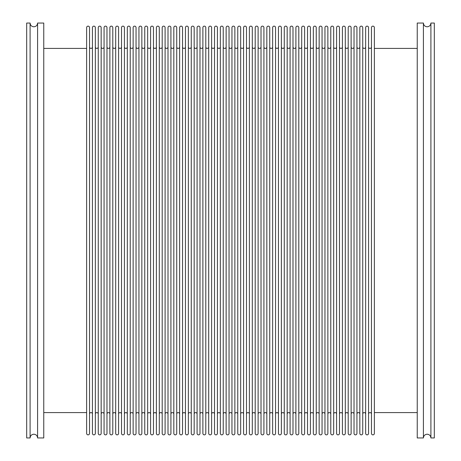 <?xml version="1.0" encoding="UTF-8"?>
<svg xmlns="http://www.w3.org/2000/svg" width="461" height="461" viewBox="0 0 461 461"><rect width="100%" height="100%" fill="white"/><g stroke="black" fill="none" stroke-linecap="round" stroke-linejoin="round"><path stroke-width="0.69" d="M89.538 46.959A1.452 1.452 0 0 0 90.99 48.411A1.452 1.452 0 0 0 92.442 46.959M89.538 414.041A1.452 1.452 0 0 1 90.99 412.589A1.452 1.452 0 0 1 92.442 414.041M95.346 46.959A1.452 1.452 0 0 0 96.804 48.411A1.452 1.452 0 0 0 98.256 46.959M95.346 414.041A1.452 1.452 0 0 1 96.804 412.589A1.452 1.452 0 0 1 98.256 414.041M101.161 46.959A1.452 1.452 0 0 0 102.613 48.411A1.452 1.452 0 0 0 104.071 46.959M101.161 414.041A1.452 1.452 0 0 1 102.613 412.589A1.452 1.452 0 0 1 104.071 414.041M106.975 46.959A1.452 1.452 0 0 0 108.427 48.411A1.452 1.452 0 0 0 109.879 46.959M106.975 414.041A1.452 1.452 0 0 1 108.427 412.589A1.452 1.452 0 0 1 109.879 414.041M112.789 46.959A1.452 1.452 0 0 0 114.242 48.411A1.452 1.452 0 0 0 115.694 46.959M112.789 414.041A1.452 1.452 0 0 1 114.242 412.589A1.452 1.452 0 0 1 115.694 414.041M118.598 46.959A1.452 1.452 0 0 0 120.056 48.411A1.452 1.452 0 0 0 121.508 46.959M118.598 414.041A1.452 1.452 0 0 1 120.056 412.589A1.452 1.452 0 0 1 121.508 414.041M124.412 46.959A1.452 1.452 0 0 0 125.865 48.411A1.452 1.452 0 0 0 127.322 46.959M124.412 414.041A1.452 1.452 0 0 1 125.865 412.589A1.452 1.452 0 0 1 127.322 414.041M130.227 46.959A1.452 1.452 0 0 0 131.679 48.411A1.452 1.452 0 0 0 133.131 46.959M130.227 414.041A1.452 1.452 0 0 1 131.679 412.589A1.452 1.452 0 0 1 133.131 414.041M136.041 46.959A1.452 1.452 0 0 0 137.493 48.411A1.452 1.452 0 0 0 138.945 46.959M136.041 414.041A1.452 1.452 0 0 1 137.493 412.589A1.452 1.452 0 0 1 138.945 414.041M141.85 46.959A1.452 1.452 0 0 0 143.308 48.411A1.452 1.452 0 0 0 144.76 46.959M141.85 414.041A1.452 1.452 0 0 1 143.308 412.589A1.452 1.452 0 0 1 144.76 414.041M147.664 46.959A1.452 1.452 0 0 0 149.116 48.411A1.452 1.452 0 0 0 150.574 46.959M147.664 414.041A1.452 1.452 0 0 1 149.116 412.589A1.452 1.452 0 0 1 150.574 414.041M153.478 46.959A1.452 1.452 0 0 0 154.931 48.411A1.452 1.452 0 0 0 156.383 46.959M153.478 414.041A1.452 1.452 0 0 1 154.931 412.589A1.452 1.452 0 0 1 156.383 414.041M159.293 46.959A1.452 1.452 0 0 0 160.745 48.411A1.452 1.452 0 0 0 162.197 46.959M159.293 414.041A1.452 1.452 0 0 1 160.745 412.589A1.452 1.452 0 0 1 162.197 414.041M165.101 46.959A1.452 1.452 0 0 0 166.559 48.411A1.452 1.452 0 0 0 168.011 46.959M165.101 414.041A1.452 1.452 0 0 1 166.559 412.589A1.452 1.452 0 0 1 168.011 414.041M170.916 46.959A1.452 1.452 0 0 0 172.368 48.411A1.452 1.452 0 0 0 173.826 46.959M170.916 414.041A1.452 1.452 0 0 1 172.368 412.589A1.452 1.452 0 0 1 173.826 414.041M176.73 46.959A1.452 1.452 0 0 0 178.182 48.411A1.452 1.452 0 0 0 179.634 46.959M176.73 414.041A1.452 1.452 0 0 1 178.182 412.589A1.452 1.452 0 0 1 179.634 414.041M182.544 46.959A1.452 1.452 0 0 0 183.997 48.411A1.452 1.452 0 0 0 185.449 46.959M182.544 414.041A1.452 1.452 0 0 1 183.997 412.589A1.452 1.452 0 0 1 185.449 414.041M188.359 46.959A1.452 1.452 0 0 0 189.811 48.411A1.452 1.452 0 0 0 191.263 46.959M188.359 414.041A1.452 1.452 0 0 1 189.811 412.589A1.452 1.452 0 0 1 191.263 414.041M194.167 46.959A1.452 1.452 0 0 0 195.62 48.411A1.452 1.452 0 0 0 197.078 46.959M194.167 414.041A1.452 1.452 0 0 1 195.62 412.589A1.452 1.452 0 0 1 197.078 414.041M199.982 46.959A1.452 1.452 0 0 0 201.434 48.411A1.452 1.452 0 0 0 202.886 46.959M199.982 414.041A1.452 1.452 0 0 1 201.434 412.589A1.452 1.452 0 0 1 202.886 414.041M205.796 46.959A1.452 1.452 0 0 0 207.248 48.411A1.452 1.452 0 0 0 208.7 46.959M205.796 414.041A1.452 1.452 0 0 1 207.248 412.589A1.452 1.452 0 0 1 208.7 414.041M211.611 46.959A1.452 1.452 0 0 0 213.063 48.411A1.452 1.452 0 0 0 214.515 46.959M211.611 414.041A1.452 1.452 0 0 1 213.063 412.589A1.452 1.452 0 0 1 214.515 414.041M217.419 46.959A1.452 1.452 0 0 0 218.871 48.411A1.452 1.452 0 0 0 220.329 46.959M217.419 414.041A1.452 1.452 0 0 1 218.871 412.589A1.452 1.452 0 0 1 220.329 414.041M223.233 46.959A1.452 1.452 0 0 0 224.686 48.411A1.452 1.452 0 0 0 226.138 46.959M223.233 414.041A1.452 1.452 0 0 1 224.686 412.589A1.452 1.452 0 0 1 226.138 414.041M229.048 46.959A1.452 1.452 0 0 0 230.5 48.411A1.452 1.452 0 0 0 231.952 46.959M229.048 414.041A1.452 1.452 0 0 1 230.5 412.589A1.452 1.452 0 0 1 231.952 414.041M234.862 46.959A1.452 1.452 0 0 0 236.314 48.411A1.452 1.452 0 0 0 237.767 46.959M234.862 414.041A1.452 1.452 0 0 1 236.314 412.589A1.452 1.452 0 0 1 237.767 414.041M240.671 46.959A1.452 1.452 0 0 0 242.129 48.411A1.452 1.452 0 0 0 243.581 46.959M240.671 414.041A1.452 1.452 0 0 1 242.129 412.589A1.452 1.452 0 0 1 243.581 414.041M246.485 46.959A1.452 1.452 0 0 0 247.937 48.411A1.452 1.452 0 0 0 249.389 46.959M246.485 414.041A1.452 1.452 0 0 1 247.937 412.589A1.452 1.452 0 0 1 249.389 414.041M252.3 46.959A1.452 1.452 0 0 0 253.752 48.411A1.452 1.452 0 0 0 255.204 46.959M252.3 414.041A1.452 1.452 0 0 1 253.752 412.589A1.452 1.452 0 0 1 255.204 414.041M258.114 46.959A1.452 1.452 0 0 0 259.566 48.411A1.452 1.452 0 0 0 261.018 46.959M258.114 414.041A1.452 1.452 0 0 1 259.566 412.589A1.452 1.452 0 0 1 261.018 414.041M263.923 46.959A1.452 1.452 0 0 0 265.38 48.411A1.452 1.452 0 0 0 266.833 46.959M263.923 414.041A1.452 1.452 0 0 1 265.38 412.589A1.452 1.452 0 0 1 266.833 414.041M269.737 46.959A1.452 1.452 0 0 0 271.189 48.411A1.452 1.452 0 0 0 272.641 46.959M269.737 414.041A1.452 1.452 0 0 1 271.189 412.589A1.452 1.452 0 0 1 272.641 414.041M275.551 46.959A1.452 1.452 0 0 0 277.003 48.411A1.452 1.452 0 0 0 278.456 46.959M275.551 414.041A1.452 1.452 0 0 1 277.003 412.589A1.452 1.452 0 0 1 278.456 414.041M281.366 46.959A1.452 1.452 0 0 0 282.818 48.411A1.452 1.452 0 0 0 284.27 46.959M281.366 414.041A1.452 1.452 0 0 1 282.818 412.589A1.452 1.452 0 0 1 284.27 414.041M287.174 46.959A1.452 1.452 0 0 0 288.632 48.411A1.452 1.452 0 0 0 290.084 46.959M287.174 414.041A1.452 1.452 0 0 1 288.632 412.589A1.452 1.452 0 0 1 290.084 414.041M292.989 46.959A1.452 1.452 0 0 0 294.441 48.411A1.452 1.452 0 0 0 295.899 46.959M292.989 414.041A1.452 1.452 0 0 1 294.441 412.589A1.452 1.452 0 0 1 295.899 414.041M298.803 46.959A1.452 1.452 0 0 0 300.255 48.411A1.452 1.452 0 0 0 301.707 46.959M298.803 414.041A1.452 1.452 0 0 1 300.255 412.589A1.452 1.452 0 0 1 301.707 414.041M304.617 46.959A1.452 1.452 0 0 0 306.069 48.411A1.452 1.452 0 0 0 307.522 46.959M304.617 414.041A1.452 1.452 0 0 1 306.069 412.589A1.452 1.452 0 0 1 307.522 414.041M310.426 46.959A1.452 1.452 0 0 0 311.884 48.411A1.452 1.452 0 0 0 313.336 46.959M310.426 414.041A1.452 1.452 0 0 1 311.884 412.589A1.452 1.452 0 0 1 313.336 414.041M316.24 46.959A1.452 1.452 0 0 0 317.692 48.411A1.452 1.452 0 0 0 319.15 46.959M316.24 414.041A1.452 1.452 0 0 1 317.692 412.589A1.452 1.452 0 0 1 319.15 414.041M322.055 46.959A1.452 1.452 0 0 0 323.507 48.411A1.452 1.452 0 0 0 324.959 46.959M322.055 414.041A1.452 1.452 0 0 1 323.507 412.589A1.452 1.452 0 0 1 324.959 414.041M327.869 46.959A1.452 1.452 0 0 0 329.321 48.411A1.452 1.452 0 0 0 330.773 46.959M327.869 414.041A1.452 1.452 0 0 1 329.321 412.589A1.452 1.452 0 0 1 330.773 414.041M333.678 46.959A1.452 1.452 0 0 0 335.135 48.411A1.452 1.452 0 0 0 336.588 46.959M333.678 414.041A1.452 1.452 0 0 1 335.135 412.589A1.452 1.452 0 0 1 336.588 414.041M339.492 46.959A1.452 1.452 0 0 0 340.944 48.411A1.452 1.452 0 0 0 342.402 46.959M339.492 414.041A1.452 1.452 0 0 1 340.944 412.589A1.452 1.452 0 0 1 342.402 414.041M345.306 46.959A1.452 1.452 0 0 0 346.758 48.411A1.452 1.452 0 0 0 348.211 46.959M345.306 414.041A1.452 1.452 0 0 1 346.758 412.589A1.452 1.452 0 0 1 348.211 414.041M351.121 46.959A1.452 1.452 0 0 0 352.573 48.411A1.452 1.452 0 0 0 354.025 46.959M351.121 414.041A1.452 1.452 0 0 1 352.573 412.589A1.452 1.452 0 0 1 354.025 414.041M356.929 46.959A1.452 1.452 0 0 0 358.387 48.411A1.452 1.452 0 0 0 359.839 46.959M356.929 414.041A1.452 1.452 0 0 1 358.387 412.589A1.452 1.452 0 0 1 359.839 414.041M362.744 46.959A1.452 1.452 0 0 0 364.196 48.411A1.452 1.452 0 0 0 365.654 46.959M362.744 414.041A1.452 1.452 0 0 1 364.196 412.589A1.452 1.452 0 0 1 365.654 414.041M368.558 46.959A1.452 1.452 0 0 0 370.01 48.411A1.452 1.452 0 0 0 371.462 46.959M368.558 414.041A1.452 1.452 0 0 1 370.01 412.589A1.452 1.452 0 0 1 371.462 414.041M86.628 48.411L43.76 48.411M86.628 412.589L43.76 412.589M89.538 433.409L89.538 27.591A1.452 1.452 0 0 0 88.08 26.139A1.452 1.452 0 0 0 86.628 27.591L86.628 433.409A1.452 1.452 0 0 0 88.08 434.861A1.452 1.452 0 0 0 89.538 433.409M95.346 433.409L95.346 27.591A1.452 1.452 0 0 0 93.894 26.139A1.452 1.452 0 0 0 92.442 27.591L92.442 433.409A1.452 1.452 0 0 0 93.894 434.861A1.452 1.452 0 0 0 95.346 433.409M101.161 433.409L101.161 27.591A1.452 1.452 0 0 0 99.709 26.139A1.452 1.452 0 0 0 98.256 27.591L98.256 433.409A1.452 1.452 0 0 0 99.709 434.861A1.452 1.452 0 0 0 101.161 433.409M106.975 433.409L106.975 27.591A1.452 1.452 0 0 0 105.523 26.139A1.452 1.452 0 0 0 104.071 27.591L104.071 433.409A1.452 1.452 0 0 0 105.523 434.861A1.452 1.452 0 0 0 106.975 433.409M112.789 433.409L112.789 27.591A1.452 1.452 0 0 0 111.332 26.139A1.452 1.452 0 0 0 109.879 27.591L109.879 433.409A1.452 1.452 0 0 0 111.332 434.861A1.452 1.452 0 0 0 112.789 433.409M118.598 433.409L118.598 27.591A1.452 1.452 0 0 0 117.146 26.139A1.452 1.452 0 0 0 115.694 27.591L115.694 433.409A1.452 1.452 0 0 0 117.146 434.861A1.452 1.452 0 0 0 118.598 433.409M124.412 433.409L124.412 27.591A1.452 1.452 0 0 0 122.96 26.139A1.452 1.452 0 0 0 121.508 27.591L121.508 433.409A1.452 1.452 0 0 0 122.96 434.861A1.452 1.452 0 0 0 124.412 433.409M130.227 433.409L130.227 27.591A1.452 1.452 0 0 0 128.775 26.139A1.452 1.452 0 0 0 127.322 27.591L127.322 433.409A1.452 1.452 0 0 0 128.775 434.861A1.452 1.452 0 0 0 130.227 433.409M136.041 433.409L136.041 27.591A1.452 1.452 0 0 0 134.589 26.139A1.452 1.452 0 0 0 133.131 27.591L133.131 433.409A1.452 1.452 0 0 0 134.589 434.861A1.452 1.452 0 0 0 136.041 433.409M141.85 433.409L141.85 27.591A1.452 1.452 0 0 0 140.398 26.139A1.452 1.452 0 0 0 138.945 27.591L138.945 433.409A1.452 1.452 0 0 0 140.398 434.861A1.452 1.452 0 0 0 141.85 433.409M147.664 433.409L147.664 27.591A1.452 1.452 0 0 0 146.212 26.139A1.452 1.452 0 0 0 144.76 27.591L144.76 433.409A1.452 1.452 0 0 0 146.212 434.861A1.452 1.452 0 0 0 147.664 433.409M153.478 433.409L153.478 27.591A1.452 1.452 0 0 0 152.026 26.139A1.452 1.452 0 0 0 150.574 27.591L150.574 433.409A1.452 1.452 0 0 0 152.026 434.861A1.452 1.452 0 0 0 153.478 433.409M159.293 433.409L159.293 27.591A1.452 1.452 0 0 0 157.841 26.139A1.452 1.452 0 0 0 156.383 27.591L156.383 433.409A1.452 1.452 0 0 0 157.841 434.861A1.452 1.452 0 0 0 159.293 433.409M165.101 433.409L165.101 27.591A1.452 1.452 0 0 0 163.649 26.139A1.452 1.452 0 0 0 162.197 27.591L162.197 433.409A1.452 1.452 0 0 0 163.649 434.861A1.452 1.452 0 0 0 165.101 433.409M170.916 433.409L170.916 27.591A1.452 1.452 0 0 0 169.464 26.139A1.452 1.452 0 0 0 168.011 27.591L168.011 433.409A1.452 1.452 0 0 0 169.464 434.861A1.452 1.452 0 0 0 170.916 433.409M176.73 433.409L176.73 27.591A1.452 1.452 0 0 0 175.278 26.139A1.452 1.452 0 0 0 173.826 27.591L173.826 433.409A1.452 1.452 0 0 0 175.278 434.861A1.452 1.452 0 0 0 176.73 433.409M182.544 433.409L182.544 27.591A1.452 1.452 0 0 0 181.092 26.139A1.452 1.452 0 0 0 179.634 27.591L179.634 433.409A1.452 1.452 0 0 0 181.092 434.861A1.452 1.452 0 0 0 182.544 433.409M188.359 433.409L188.359 27.591A1.452 1.452 0 0 0 186.901 26.139A1.452 1.452 0 0 0 185.449 27.591L185.449 433.409A1.452 1.452 0 0 0 186.901 434.861A1.452 1.452 0 0 0 188.359 433.409M194.167 433.409L194.167 27.591A1.452 1.452 0 0 0 192.715 26.139A1.452 1.452 0 0 0 191.263 27.591L191.263 433.409A1.452 1.452 0 0 0 192.715 434.861A1.452 1.452 0 0 0 194.167 433.409M199.982 433.409L199.982 27.591A1.452 1.452 0 0 0 198.53 26.139A1.452 1.452 0 0 0 197.078 27.591L197.078 433.409A1.452 1.452 0 0 0 198.53 434.861A1.452 1.452 0 0 0 199.982 433.409M205.796 433.409L205.796 27.591A1.452 1.452 0 0 0 204.344 26.139A1.452 1.452 0 0 0 202.886 27.591L202.886 433.409A1.452 1.452 0 0 0 204.344 434.861A1.452 1.452 0 0 0 205.796 433.409M211.611 433.409L211.611 27.591A1.452 1.452 0 0 0 210.153 26.139A1.452 1.452 0 0 0 208.7 27.591L208.7 433.409A1.452 1.452 0 0 0 210.153 434.861A1.452 1.452 0 0 0 211.611 433.409M217.419 433.409L217.419 27.591A1.452 1.452 0 0 0 215.967 26.139A1.452 1.452 0 0 0 214.515 27.591L214.515 433.409A1.452 1.452 0 0 0 215.967 434.861A1.452 1.452 0 0 0 217.419 433.409M223.233 433.409L223.233 27.591A1.452 1.452 0 0 0 221.781 26.139A1.452 1.452 0 0 0 220.329 27.591L220.329 433.409A1.452 1.452 0 0 0 221.781 434.861A1.452 1.452 0 0 0 223.233 433.409M229.048 433.409L229.048 27.591A1.452 1.452 0 0 0 227.596 26.139A1.452 1.452 0 0 0 226.138 27.591L226.138 433.409A1.452 1.452 0 0 0 227.596 434.861A1.452 1.452 0 0 0 229.048 433.409M234.862 433.409L234.862 27.591A1.452 1.452 0 0 0 233.404 26.139A1.452 1.452 0 0 0 231.952 27.591L231.952 433.409A1.452 1.452 0 0 0 233.404 434.861A1.452 1.452 0 0 0 234.862 433.409M240.671 433.409L240.671 27.591A1.452 1.452 0 0 0 239.219 26.139A1.452 1.452 0 0 0 237.767 27.591L237.767 433.409A1.452 1.452 0 0 0 239.219 434.861A1.452 1.452 0 0 0 240.671 433.409M246.485 433.409L246.485 27.591A1.452 1.452 0 0 0 245.033 26.139A1.452 1.452 0 0 0 243.581 27.591L243.581 433.409A1.452 1.452 0 0 0 245.033 434.861A1.452 1.452 0 0 0 246.485 433.409M252.3 433.409L252.3 27.591A1.452 1.452 0 0 0 250.847 26.139A1.452 1.452 0 0 0 249.389 27.591L249.389 433.409A1.452 1.452 0 0 0 250.847 434.861A1.452 1.452 0 0 0 252.3 433.409M258.114 433.409L258.114 27.591A1.452 1.452 0 0 0 256.656 26.139A1.452 1.452 0 0 0 255.204 27.591L255.204 433.409A1.452 1.452 0 0 0 256.656 434.861A1.452 1.452 0 0 0 258.114 433.409M263.923 433.409L263.923 27.591A1.452 1.452 0 0 0 262.47 26.139A1.452 1.452 0 0 0 261.018 27.591L261.018 433.409A1.452 1.452 0 0 0 262.47 434.861A1.452 1.452 0 0 0 263.923 433.409M269.737 433.409L269.737 27.591A1.452 1.452 0 0 0 268.285 26.139A1.452 1.452 0 0 0 266.833 27.591L266.833 433.409A1.452 1.452 0 0 0 268.285 434.861A1.452 1.452 0 0 0 269.737 433.409M275.551 433.409L275.551 27.591A1.452 1.452 0 0 0 274.099 26.139A1.452 1.452 0 0 0 272.641 27.591L272.641 433.409A1.452 1.452 0 0 0 274.099 434.861A1.452 1.452 0 0 0 275.551 433.409M281.366 433.409L281.366 27.591A1.452 1.452 0 0 0 279.908 26.139A1.452 1.452 0 0 0 278.456 27.591L278.456 433.409A1.452 1.452 0 0 0 279.908 434.861A1.452 1.452 0 0 0 281.366 433.409M287.174 433.409L287.174 27.591A1.452 1.452 0 0 0 285.722 26.139A1.452 1.452 0 0 0 284.27 27.591L284.27 433.409A1.452 1.452 0 0 0 285.722 434.861A1.452 1.452 0 0 0 287.174 433.409M292.989 433.409L292.989 27.591A1.452 1.452 0 0 0 291.536 26.139A1.452 1.452 0 0 0 290.084 27.591L290.084 433.409A1.452 1.452 0 0 0 291.536 434.861A1.452 1.452 0 0 0 292.989 433.409M298.803 433.409L298.803 27.591A1.452 1.452 0 0 0 297.351 26.139A1.452 1.452 0 0 0 295.899 27.591L295.899 433.409A1.452 1.452 0 0 0 297.351 434.861A1.452 1.452 0 0 0 298.803 433.409M304.617 433.409L304.617 27.591A1.452 1.452 0 0 0 303.159 26.139A1.452 1.452 0 0 0 301.707 27.591L301.707 433.409A1.452 1.452 0 0 0 303.159 434.861A1.452 1.452 0 0 0 304.617 433.409M310.426 433.409L310.426 27.591A1.452 1.452 0 0 0 308.974 26.139A1.452 1.452 0 0 0 307.522 27.591L307.522 433.409A1.452 1.452 0 0 0 308.974 434.861A1.452 1.452 0 0 0 310.426 433.409M316.24 433.409L316.24 27.591A1.452 1.452 0 0 0 314.788 26.139A1.452 1.452 0 0 0 313.336 27.591L313.336 433.409A1.452 1.452 0 0 0 314.788 434.861A1.452 1.452 0 0 0 316.24 433.409M322.055 433.409L322.055 27.591A1.452 1.452 0 0 0 320.602 26.139A1.452 1.452 0 0 0 319.15 27.591L319.15 433.409A1.452 1.452 0 0 0 320.602 434.861A1.452 1.452 0 0 0 322.055 433.409M327.869 433.409L327.869 27.591A1.452 1.452 0 0 0 326.411 26.139A1.452 1.452 0 0 0 324.959 27.591L324.959 433.409A1.452 1.452 0 0 0 326.411 434.861A1.452 1.452 0 0 0 327.869 433.409M333.678 433.409L333.678 27.591A1.452 1.452 0 0 0 332.225 26.139A1.452 1.452 0 0 0 330.773 27.591L330.773 433.409A1.452 1.452 0 0 0 332.225 434.861A1.452 1.452 0 0 0 333.678 433.409M339.492 433.409L339.492 27.591A1.452 1.452 0 0 0 338.04 26.139A1.452 1.452 0 0 0 336.588 27.591L336.588 433.409A1.452 1.452 0 0 0 338.04 434.861A1.452 1.452 0 0 0 339.492 433.409M345.306 433.409L345.306 27.591A1.452 1.452 0 0 0 343.854 26.139A1.452 1.452 0 0 0 342.402 27.591L342.402 433.409A1.452 1.452 0 0 0 343.854 434.861A1.452 1.452 0 0 0 345.306 433.409M351.121 433.409L351.121 27.591A1.452 1.452 0 0 0 349.668 26.139A1.452 1.452 0 0 0 348.211 27.591L348.211 433.409A1.452 1.452 0 0 0 349.668 434.861A1.452 1.452 0 0 0 351.121 433.409M356.929 433.409L356.929 27.591A1.452 1.452 0 0 0 355.477 26.139A1.452 1.452 0 0 0 354.025 27.591L354.025 433.409A1.452 1.452 0 0 0 355.477 434.861A1.452 1.452 0 0 0 356.929 433.409M362.744 433.409L362.744 27.591A1.452 1.452 0 0 0 361.291 26.139A1.452 1.452 0 0 0 359.839 27.591L359.839 433.409A1.452 1.452 0 0 0 361.291 434.861A1.452 1.452 0 0 0 362.744 433.409M368.558 433.409L368.558 27.591A1.452 1.452 0 0 0 367.106 26.139A1.452 1.452 0 0 0 365.654 27.591L365.654 433.409A1.452 1.452 0 0 0 367.106 434.861A1.452 1.452 0 0 0 368.558 433.409M374.372 433.409L374.372 27.591A1.452 1.452 0 0 0 372.92 26.139A1.452 1.452 0 0 0 371.462 27.591L371.462 433.409A1.452 1.452 0 0 0 372.92 434.861A1.452 1.452 0 0 0 374.372 433.409M417.24 48.411L374.372 48.411M417.24 412.589L374.372 412.589M30.098 437.95L30.098 23.05L26.68 23.05L26.68 437.95L30.098 437.95C30.322 435.68 31.567 434.429 33.843 434.21C36.114 434.429 37.358 435.68 37.583 437.95L37.583 23.05C37.358 25.32 36.114 26.571 33.843 26.79C31.567 26.571 30.322 25.32 30.098 23.05M37.583 437.95L43.76 437.95L43.76 23.05L37.583 23.05M430.902 23.05L430.902 437.95L434.32 437.95L434.32 23.05L430.902 23.05C430.678 25.32 429.433 26.571 427.157 26.79C424.886 26.571 423.642 25.32 423.417 23.05L423.417 437.95C423.642 435.68 424.886 434.429 427.157 434.21C429.433 434.429 430.678 435.68 430.902 437.95M423.417 23.05L417.24 23.05L417.24 437.95L423.417 437.95"/></g></svg>
